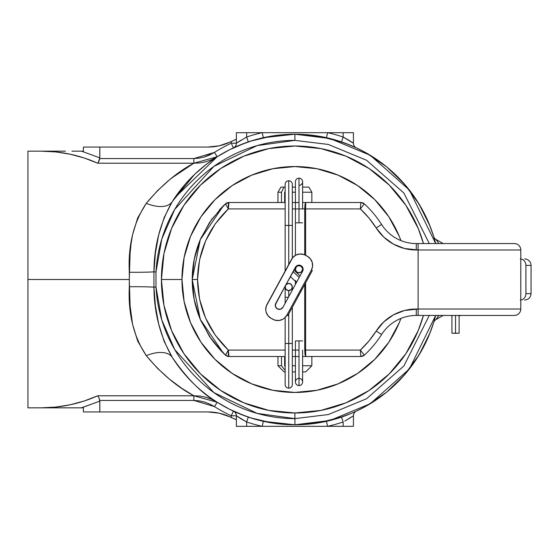 <?xml version="1.0" encoding="UTF-8"?>
<svg xmlns="http://www.w3.org/2000/svg" width="559" height="559" viewBox="0 0 559 559"><rect width="100%" height="100%" fill="white"/><g stroke="black" fill="none" stroke-linecap="round" stroke-linejoin="round"><path stroke-width="0.84" d="M294.9 140.379L328.294 144.446L366.571 160.258L403.884 193.03L429.305 243.563L403.884 193.03L366.571 160.258L328.294 144.446L294.9 140.379L294.9 134.216L294.9 140.379A139.121 139.121 0 0 0 155.982 271.96L161.803 239.014L174.729 209.401L213.845 166.428L257.105 145.613L294.9 140.379M283.001 424.295L294.9 424.784L294.9 412.975L294.9 418.621L328.294 414.554L366.571 398.742L403.884 365.97L429.305 315.437L403.884 365.97L366.571 398.742L328.294 414.554L294.9 418.621L294.9 424.784L330.027 420.473L370.289 403.696L409.405 368.926L435.671 315.437A145.284 145.284 0 0 1 294.9 424.784L306.793 424.295M306.8 134.705L294.9 134.216A145.284 145.284 0 0 1 435.671 243.563L409.405 190.074L370.289 155.304L330.027 138.527L294.9 134.216A145.284 145.284 0 0 0 172.277 201.589L164.129 217.619L158.644 235.087L155.381 253.269L153.928 271.849L155.982 271.96L153.928 271.849L153.928 287.151L155.388 305.773L158.651 323.934L164.136 341.388L172.277 357.411A145.284 145.284 0 0 0 294.9 424.784A145.284 145.284 0 0 1 172.277 357.411C187.111 378.764 202.085 393.711 217.206 402.263L211.777 399.357L205.978 397.267L199.975 396.058L193.847 395.793L181.584 388.191L169.356 379.072L157.498 368.311L146.276 355.657L137.71 341.13L132.546 324.206L130.114 305.934L129.269 279.5L27.95 279.5L27.95 407.839L27.95 279.5L129.269 279.5L130.107 253.206L131.037 243.962L132.518 234.913L137.668 217.982L146.276 203.343L157.498 190.689L169.356 179.928L175.442 175.177L193.763 163.256M155.982 287.04L155.982 271.96L155.982 287.04L153.928 287.151L155.982 287.04L161.803 319.986L174.729 349.599L213.845 392.572L257.105 413.387L294.9 418.621A139.121 139.121 0 0 1 155.982 287.04M46.425 407.839L61.895 407.839L41.226 407.839L51.617 407.839L41.226 407.839L55.774 407.078L70.148 404.793L84.178 401.013L97.692 395.793L193.847 395.793C177.07 386.905 161.216 373.524 146.276 355.657A30.801 16.274 147.6 0 1 172.277 357.411A30.801 16.274 -32.4 0 0 146.276 355.657C133.664 336.707 128.011 313.739 129.318 286.746A30.801 1.74 179.3 0 1 153.928 287.151C154.095 312.802 160.209 336.225 172.277 357.411M44.916 407.791L41.897 407.839M183.177 389.26L193.847 395.793L217.206 402.263L214.46 406.596A150.42 150.42 0 0 0 231.244 415.784L231.244 417.482A151.957 151.957 0 0 1 229.945 416.874L219.247 413.199L208.004 411.948L99.823 411.948L99.823 401.131L81.516 407.839L83.396 407.839L83.396 411.948L99.823 411.948L99.761 400.44L193.847 400.44L199.263 400.866L204.552 402.075L209.66 404.003L214.46 406.596L217.206 402.263L211.91 398.749M318.623 136.165L314.689 135.571M356.083 147.73L344.4 142.908M318.644 136.172L321.062 136.592M322.892 136.941L326.365 137.668M435.58 243.228L433.798 236.89M341.933 416.958L341.514 417.105L343.156 421.968A150.42 150.42 0 0 1 327.581 426.321L343.156 426.321L343.156 421.968L343.156 426.321L353.428 426.321L353.428 415.784L353.428 426.321L327.581 426.321L326.47 421.311L327.581 426.321L262.22 426.321L327.581 426.321A150.42 150.42 0 0 0 343.156 421.968L341.514 417.105M349.71 414.044L352.456 412.891M348.746 418.845L353.428 415.784A5.136 5.136 0 0 1 356.383 411.131L363.231 407.714M353.812 412.304L356.083 411.27M344.4 416.092L347.167 415.058M314.703 423.429L318.644 422.828M271.178 422.835L275.112 423.429M217.039 402.159L229.476 409.216L245.401 416.092M201.289 390.601L206.18 394.549M189.62 379.61L194.595 384.599M194.595 174.401L172.277 201.589A30.801 16.274 32.4 0 1 146.276 203.343C161.216 185.476 177.07 172.095 193.847 163.207L200.01 162.935L206.054 161.712L211.791 159.636L217.206 156.737L206.18 164.451L194.595 174.401L189.62 179.39M245.401 142.908L229.476 149.784L217.039 156.841M275.098 135.571L271.164 136.172M172.277 201.589C160.202 222.803 154.081 246.219 153.928 271.849A30.801 1.74 0.7 0 1 129.318 272.254A30.801 1.74 -179.3 0 0 153.928 271.849L153.928 287.151A30.801 1.74 -0.7 0 0 129.318 286.746L129.318 272.254C127.983 245.394 133.636 222.419 146.276 203.343A30.801 16.274 -147.6 0 0 172.277 201.589A145.284 145.284 0 0 1 294.9 134.216L283.008 134.705M240.091 144.956L242.627 143.949M235.982 146.703L233.417 147.869A5.136 5.136 0 0 0 233.487 147.835M185.7 183.673L193.1 175.847M178.069 193.148L174.024 198.899L184.889 184.61M174.764 197.795L217.206 156.737L193.847 163.207L97.692 163.207L84.178 157.987L70.148 154.207L55.774 151.922L41.226 151.161L65.431 151.161M241.062 140.155L236.38 143.216A5.136 5.136 0 0 1 233.417 147.869A5.136 5.136 0 0 0 236.38 143.216L246.645 137.032L246.645 132.679L246.645 137.032A150.42 150.42 0 0 1 262.22 132.679L236.38 132.679L236.38 143.216L231.244 143.216L231.244 141.518L236.38 139.268A151.957 151.957 0 0 0 235.954 139.443L231.244 141.518A151.957 151.957 0 0 0 229.945 142.126A51.337 51.337 0 0 1 208.004 147.052L219.247 145.801L208.004 147.052L219.247 145.801L229.945 142.126A151.957 151.957 0 0 1 231.244 141.518L231.244 143.216A150.42 150.42 0 0 0 214.46 152.404L209.674 154.99L204.615 156.911L199.29 158.127L193.847 158.56L99.761 158.56L99.823 147.052L83.396 147.052L83.396 151.161L71.936 151.161L81.516 151.161L99.823 157.869L81.516 151.161L99.823 157.869L99.823 147.052L208.004 147.052L219.247 145.801L208.004 147.052L83.396 147.052L83.396 151.161L81.369 151.161M81.369 407.839L99.823 401.131L81.516 407.839L61.895 407.839L83.396 407.839L83.396 411.948L208.004 411.948A51.337 51.337 0 0 1 229.945 416.874A151.957 151.957 0 0 0 233.131 418.335L235.954 419.557A151.957 151.957 0 0 0 236.38 419.732L231.244 417.482L233.131 418.335L231.244 417.482L231.244 415.784L236.38 415.784L236.38 426.321L236.38 415.784A5.136 5.136 0 0 0 233.417 411.131L235.996 412.304M193.086 383.139L184.91 374.418L176.986 364.37M237.848 413.108L233.417 411.131A5.136 5.136 0 0 0 233.417 411.131A5.136 5.136 0 0 1 236.38 415.784L231.244 415.784L233.417 411.131L231.244 415.784A150.42 150.42 0 0 1 214.46 406.596L193.847 400.44L193.847 395.793L193.847 400.44L99.761 400.44L98.901 397.638L97.692 395.793L193.847 395.793M209.66 154.997L214.46 152.404A150.42 150.42 0 0 1 231.244 143.216L236.38 143.216L236.38 132.679L327.581 132.679A150.42 150.42 0 0 1 343.156 137.032L343.156 132.679L327.581 132.679L343.156 132.679L343.156 137.032L349.228 140.449M231.244 141.518L233.131 140.665A151.957 151.957 0 0 0 232.761 140.826M186.196 167.784L183.163 169.747M42.03 151.161L55.551 151.901M27.95 151.161L27.95 279.5L27.95 151.161L41.226 151.161C60.966 151.216 79.783 155.227 97.692 163.207L98.901 161.362L99.761 158.56L193.847 158.56L214.46 152.404L217.206 156.737L214.46 152.404M250.383 417.797L272.373 423.023M319.594 422.667L343.561 416.392M356.3 411.172L366.117 406.127L386.604 392.187L404.423 374.963L419.047 354.958L430.067 332.766L433.714 322.382M433.714 236.618L430.067 226.234L419.047 204.042L404.423 184.037L386.604 166.813L366.117 152.873L356.3 147.828M343.561 142.608L319.594 136.333M272.373 135.977L250.383 141.203M204.615 402.089L199.29 400.873L193.847 400.44L214.46 406.596M219.247 413.199L208.004 411.948M235.954 419.557L234.787 419.061L235.954 419.557A151.957 151.957 0 0 0 236.38 419.732M245.506 421.374L246.645 421.968L246.645 426.321L236.38 426.321L262.22 426.321A150.42 150.42 0 0 1 246.645 421.968L246.645 426.321L262.22 426.321L263.331 421.311L262.22 426.321A150.42 150.42 0 0 1 246.645 421.968L240.573 418.551M345.078 420.955L353.428 415.784L344.812 421.102M237.268 416.399L241.16 418.908M353.428 132.679L343.156 132.679L353.428 132.679L353.428 143.216L353.428 132.679M352.533 142.601L348.641 140.092M273.805 423.24L263.331 421.311M206.054 397.288L210.072 398.644M193.707 163.284L171.62 178.104M236.646 415.966L242.557 419.739M356.188 411.221L353.931 412.249M352.016 413.087L356.383 411.131A5.136 5.136 0 0 0 353.428 415.784M263.345 421.311L294.9 424.784L326.47 421.311M246.645 421.968L248.294 417.105L246.645 421.968L236.38 415.784M240.188 414.086L242.431 414.974M244.045 415.596L248.294 417.105M236.38 143.216L246.645 137.032L248.294 141.895L246.645 137.032A150.42 150.42 0 0 1 262.22 132.679L263.331 137.689L262.22 132.679L327.581 132.679L326.47 137.689L294.9 134.216L263.331 137.689M315.989 135.76L326.47 137.689L327.581 132.679A150.42 150.42 0 0 1 343.156 137.032L341.514 141.895L343.156 137.032L353.428 143.216A5.136 5.136 0 0 0 356.383 147.869L355.901 147.646M355.468 147.443L353.931 146.751M352.456 146.109L351.311 145.613M348.872 144.613L341.514 141.895M352.016 145.913L356.383 147.869A5.136 5.136 0 0 1 353.428 143.216M353.204 143.062L347.251 139.261M344.295 137.626L343.156 137.032M233.613 147.779L236.045 146.675M234.787 419.061L233.131 418.335L234.787 419.061M27.95 407.839L41.226 407.839C60.966 407.784 79.783 403.773 97.692 395.793L98.901 397.638L99.823 401.131L81.516 407.839M61.895 407.839L71.936 407.839M77.939 407.839L81.23 407.839M80.356 407.839L80.936 407.839M233.376 411.221L232.761 412.528M233.662 140.428L236.38 139.268M231.671 144.124L233.417 147.869L231.671 144.124M193.847 163.207L193.847 158.56L193.847 163.207L97.692 163.207L98.321 162.438L97.692 163.207M81.516 151.161L99.823 157.869L98.321 162.438M81.23 151.161L79.182 151.161M77.939 151.161L76.807 151.161M73.991 151.161L71.936 151.161M46.425 151.161L41.226 151.161M214.069 152.649L204.049 157.107M232.761 146.472L233.417 147.869M234.787 139.939L235.192 139.764M363.385 407.63L375.613 400.3L387.066 391.803L397.631 382.23L407.204 371.665L415.7 360.213L423.03 347.984L429.123 335.1L433.686 322.473A5.136 5.136 0 0 1 436.02 319.545L438.829 315.437L436.02 319.545L443.14 315.437L436.02 319.545A5.136 5.136 0 0 0 433.686 322.473L433.756 322.229M443.14 243.563L436.02 239.455L438.815 243.563L436.02 239.455A5.136 5.136 0 0 1 433.686 236.527A5.136 5.136 0 0 0 436.02 239.455L443.14 243.563M434.294 320.44L434.588 319.427M437.844 242.103L437.005 240.866M436.46 240.077L436.02 239.455M323.242 421.989L337.077 418.53L350.5 413.723M433.686 236.534L429.123 223.9L423.03 211.016L415.7 198.787L407.204 187.335L397.631 176.77L387.066 167.197L375.613 158.7L363.385 151.37M363.259 151.307L356.356 147.856M350.5 145.277L337.077 140.47L323.242 137.011M266.559 137.011L252.731 140.47L239.301 145.277M184.302 185.295L182.632 187.286M174.045 198.871L179.753 190.905M182.632 371.714L183.96 373.307M239.301 413.723L252.731 418.53L266.559 421.989M399.992 379.82L406.211 372.86M415.47 360.555L419.397 354.385M428.9 335.631L429.857 333.297M429.857 225.703L428.9 223.369M419.397 204.615L415.463 198.424M406.211 186.14L399.992 179.18M388.68 390.461L384.732 393.683M365.642 406.393L364.433 407.064M364.433 151.936L365.642 152.607M384.732 165.317L388.68 168.538M423.449 243.563L418.216 228.421L405.883 205.342L389.281 185.12L369.059 168.518L345.979 156.185L320.943 148.589L294.9 146.025L268.858 148.589L243.822 156.185L220.749 168.518L200.52 185.12L183.918 205.342L200.52 185.12L220.749 168.518L200.52 185.12L183.918 205.342L171.585 228.421L163.99 253.458L161.425 279.5L181.961 279.5A112.939 112.939 0 0 1 400.929 240.587L399.245 236.282L388.805 216.752L374.761 199.64L357.648 185.595L338.118 175.156L316.932 168.727L294.9 166.561L272.869 168.727L251.683 175.156L232.153 185.595L215.04 199.64L200.995 216.752L190.556 236.282L184.128 257.468L181.961 279.5L161.425 279.5A133.475 133.475 0 0 1 423.449 243.563A133.475 133.475 0 0 0 161.425 279.5A133.475 133.475 0 0 0 423.449 315.437A133.475 133.475 0 0 1 161.425 279.5L163.99 305.542L171.585 330.579L183.918 353.658L200.52 373.88L220.749 390.482L200.52 373.88L183.918 353.658L200.52 373.88L220.749 390.482L243.822 402.815L268.858 410.411L294.9 412.975L320.943 410.411L345.979 402.815L369.059 390.482L389.281 373.88L405.883 353.658L389.281 373.88L369.059 390.482L389.281 373.88L405.883 353.658L418.216 330.579L423.449 315.437M400.929 318.413A112.939 112.939 0 0 1 181.961 279.5L184.128 301.532L190.556 322.718L200.995 342.248L215.04 359.36L232.153 373.405L251.683 383.844L272.869 390.273L294.9 392.439L316.932 390.273L338.118 383.844L357.648 373.405L374.761 359.36L388.805 342.248L399.245 322.718L400.929 318.413M369.059 168.518L389.281 185.12L369.059 168.518M405.883 205.342L389.281 185.12L405.883 205.342M293.908 146.025L294.726 146.025M292.238 146.053L294.9 146.025L292.238 146.053M297.598 412.947L294.9 412.975L297.598 412.947M322.955 409.992L323.633 409.845L322.955 409.992M266.846 149.008L266.175 149.155L266.846 149.008M164.409 307.555L164.556 308.233L164.409 307.555M161.425 279.409L161.425 278.668M161.446 277.201L161.425 280.269M220.749 168.518L200.52 185.12L183.918 205.342L200.52 185.12L220.749 168.518M183.918 353.658L200.52 373.88L220.749 390.482L200.52 373.88L183.918 353.658M389.281 373.88L405.883 353.658L389.281 373.88L369.059 390.482M520.785 300.008A6.415 5.618 -90 0 0 525.914 293.615L525.914 265.385A6.415 5.618 -90 0 0 520.785 258.992A6.415 5.618 90 0 1 525.914 265.385L531.05 265.385A6.415 6.415 0 0 0 524.635 258.964A6.415 6.415 0 0 1 531.05 265.385L525.914 265.385L525.914 293.615L531.05 293.615L531.05 265.385L531.05 293.615L525.914 293.615A6.415 5.618 90 0 1 521.072 299.973M200.08 318.889L209.618 336.672L222.447 352.247L225.487 355.154L228.345 350.088C208.311 330.823 198.04 307.289 197.53 279.5L192.226 279.5L200.297 319.406L223.334 353.12L225.48 355.147L211.407 339.257L200.905 320.817C195.112 307.443 192.219 293.671 192.226 279.5L192.226 279.612M520.303 300.036L520.785 300.036M520.785 258.964L520.303 258.964M360.695 354.616L360.841 356.502L305.731 356.502L305.018 354.623L304.725 350.088L304.725 284.496L304.725 350.088L305.731 356.502L305.619 350.088L305.731 356.502L302.601 356.502L360.841 356.502L360.345 350.088L305.619 350.088L305.619 282.861L305.619 350.088L360.345 350.088L368.877 341.088L376.179 331.068L383.767 321.893L393.396 314.892L404.464 310.511L418.111 309.015L418.111 249.985L404.464 248.489L393.396 244.108L383.767 237.107L376.179 227.932L368.877 217.912L360.345 208.912L305.619 208.912L305.619 255.295L305.619 208.912L360.345 208.912L360.841 202.498L302.601 202.498L305.731 202.498L305.619 208.912L304.725 208.912L304.725 254.848L304.725 208.912L305.018 204.377L305.731 202.498L304.725 208.912L305.619 208.912L305.731 202.498L360.841 202.498L360.695 204.384M194.246 299.75L199.717 317.994M192.226 279.388L192.226 279.5C192.219 265.329 195.112 251.557 200.905 238.183L211.407 219.743L225.487 203.846L222.447 206.753L209.618 222.328L200.08 240.111L194.211 259.418L192.226 279.5L194.211 299.582M228.24 356.23L228.959 356.502L228.345 350.088L285.146 350.088L228.345 350.088L228.303 354.35L228.959 356.502L285.146 356.502L228.959 356.502A5.136 5.136 0 0 1 225.487 355.154L220.267 350.011M292.336 356.502L299.009 356.502L292.336 356.502M404.464 310.511L416.28 309.015L416.28 315.437A41.073 41.073 0 0 0 381.601 334.506L376.179 331.068L381.601 334.506A102.674 102.674 0 0 1 364.314 355.154A102.674 102.674 0 0 0 381.601 334.506A41.073 41.073 0 0 1 416.28 315.437L514.364 315.437A6.415 6.415 0 0 0 520.785 309.015L520.785 249.985L418.111 249.985L418.111 309.015L520.785 309.015L520.785 249.985A6.415 6.415 0 0 0 514.364 243.563L416.28 243.563A41.073 41.073 0 0 1 381.601 224.494A102.674 102.674 0 0 0 364.314 203.846A102.674 102.674 0 0 1 381.601 224.494L376.179 227.932L381.601 224.494A41.073 41.073 0 0 0 416.28 243.563L416.28 249.985L416.28 243.563L418.111 243.563L418.111 249.985L418.111 243.563L514.364 243.563A6.415 6.415 0 0 1 520.785 249.985L416.28 249.985A47.487 47.487 0 0 1 376.179 227.932A96.26 96.26 0 0 0 360.345 208.912L364.314 203.846L360.345 208.912L360.534 206.467M299.009 202.498L292.336 202.498L299.009 202.498M285.146 202.498L228.959 202.498L228.303 204.65L228.345 208.912L285.146 208.912L228.345 208.912L225.48 203.853L223.334 205.88L200.297 239.594L192.226 279.5L197.53 279.5L199.563 259.83L205.572 240.992L215.299 223.775L228.345 208.912L228.959 202.498A5.136 5.136 0 0 0 225.487 203.846A5.136 5.136 0 0 1 228.959 202.498L285.146 202.498M225.424 355.098L228.841 356.46A5.136 5.059 132.5 0 1 225.48 355.147L228.345 350.088L215.299 335.225L205.572 318.008L199.563 299.17L197.53 279.5C198.04 251.711 208.311 228.177 228.345 208.912L225.48 203.853A5.136 5.059 47.5 0 1 228.841 202.54L225.48 203.853L223.279 205.936M292.336 208.912L304.725 208.912L292.336 208.912M299.009 350.088L292.336 350.088L299.009 350.088M416.28 309.015L520.785 309.015A6.415 6.415 0 0 1 514.364 315.437L418.111 315.437L418.111 309.015L418.111 315.437L416.28 315.437L416.28 309.015A47.487 47.487 0 0 0 376.179 331.068A96.26 96.26 0 0 1 360.345 350.088L363.147 353.658M520.527 310.818L520.695 310.07M518.906 313.557L519.674 312.628M514.364 315.437L515.964 315.234M515.964 243.766L514.371 243.563M520.296 247.525L519.5 246.128M520.695 248.93L520.527 248.182M364.021 355.405L364.314 355.154A5.136 5.136 0 0 1 360.841 356.502L364.314 355.154L360.345 350.088L360.534 352.533M363.133 205.363L364.314 203.846L360.841 202.498A5.136 5.136 0 0 1 364.314 203.846L364.021 203.595M220.477 350.227L212.867 341.249M219.31 210.023L220.477 208.773M220.267 208.989L225.424 203.902M361.233 202.512L360.841 202.498L361.233 202.512L360.841 202.498L360.345 208.912M223.279 353.064L225.48 355.147A5.136 5.136 0 0 0 228.959 356.502M360.345 350.088L360.841 356.502L361.233 356.488M305.619 350.088L304.725 350.088L305.619 350.088M280.988 187.097L283.846 187.097L281.498 192.226L281.498 202.498L281.498 192.226L283.846 187.097L280.925 187.097L277.963 192.226L281.498 192.226L277.963 192.226L277.963 202.498M281.498 365.747L281.498 356.502L281.498 365.747L277.963 365.747L281.498 365.747L285.146 370.358L281.498 365.747M292.336 371.903L295.418 371.903L292.336 371.903M302.601 371.903L305.682 371.903L302.601 371.903M284.119 371.903L285.146 371.903L284.119 371.903L277.963 365.747L277.963 356.502M284.643 192.226L284.643 202.498L284.643 192.226L285.146 192.226L284.643 192.226M284.643 356.502L284.643 365.747L285.146 366.585L284.643 365.747L285.146 365.747L284.643 365.747L284.643 356.502M292.336 365.747L295.418 365.747L292.336 365.747M302.601 365.747L311.845 365.747L302.601 365.747M311.845 202.498L311.845 192.226L302.601 192.226L311.845 192.226L308.875 187.097L302.601 187.097L308.868 187.097M295.418 192.226L292.336 192.226L295.418 192.226M283.846 187.097L285.146 187.097L283.846 187.097M292.336 187.097L295.418 187.097L292.336 187.097M299.009 265.127L299.009 265.637L299.009 265.127M295.418 222.824L299.009 222.824L299.009 178.16A3.592 3.592 0 0 0 295.418 181.752A3.592 3.592 0 0 1 299.009 178.16A3.592 3.592 0 0 0 295.418 181.752L295.418 255.351L295.418 222.824L302.601 222.824L299.009 222.824L299.009 178.16A3.592 3.592 0 0 1 302.601 181.752A3.592 3.592 0 0 0 299.009 178.16A3.592 3.592 0 0 1 302.601 181.752A3.592 3.592 0 0 1 299.009 185.35M295.418 381.965A3.592 3.592 0 0 0 299.009 385.563L299.009 340.899L295.418 340.899L302.601 340.899L299.009 340.899L299.009 385.563A3.592 3.592 0 0 0 302.601 381.965A3.592 3.592 0 0 0 299.009 378.373A3.592 3.592 0 0 0 295.418 381.965A3.592 3.592 0 0 0 299.009 385.563A3.592 3.592 0 0 1 295.418 381.965L295.418 340.899M285.146 271.443L285.146 225.41L288.737 225.41L288.737 180.753A3.592 3.592 0 0 0 285.146 184.344A3.592 3.592 0 0 1 288.737 180.753A3.592 3.592 0 0 1 292.336 184.344A3.592 3.592 0 0 0 288.737 180.753L288.737 225.41L285.146 225.41L285.146 184.344M285.146 384.557A3.592 3.592 0 0 0 288.737 388.149L288.737 343.485L285.146 343.485L288.737 343.485L288.737 313.858L288.737 343.485L292.336 343.485L288.737 343.485L288.737 388.149A3.592 3.592 0 0 1 285.146 384.557L285.146 317.491M288.737 290.61L288.737 296.675L288.737 290.61A3.592 3.592 0 0 1 285.146 287.019A3.592 3.592 0 0 1 288.737 283.42A3.592 3.592 0 0 1 292.336 287.019A3.592 3.592 0 0 1 288.737 290.61L291.281 289.555L292.336 287.019L291.281 284.475L288.737 283.42L286.201 284.475L285.146 287.019L286.201 289.555L288.737 290.61M295.418 269.235A3.592 3.592 0 0 1 299.009 265.637A3.592 3.592 0 0 1 302.601 269.235A3.592 3.592 0 0 1 299.009 272.827A3.592 3.592 0 0 1 295.418 269.235L296.466 271.772L299.009 272.827L301.546 271.772L302.601 269.235L302.328 267.859L300.386 265.909L297.633 265.909L296.466 266.692L295.418 269.235L295.418 267.244M295.418 281.352L295.418 284.419L295.418 281.352M296.067 281.75L296.829 281.82L295.445 281.296M293.042 271.597L299.233 277.418L293.042 271.597M288.737 264.47L288.737 225.41L292.336 225.41L288.737 225.41L288.737 264.47M288.409 297.283L285.146 297.283L288.409 297.283M288.737 388.149A3.592 3.592 0 0 0 292.336 384.557A3.592 3.592 0 0 1 288.737 388.149M295.418 281.1L295.634 280.485M302.601 381.965A3.592 3.592 0 0 1 299.009 385.563A3.592 3.592 0 0 0 302.601 381.965L302.601 350.088M451.938 333.206L455.536 333.332L455.536 315.437L455.536 333.332L459.128 333.206L451.938 333.206L451.938 315.437M282.973 307.268A4.109 4.109 0 0 1 277.404 308.91L280.534 309.239L282.973 307.268L302.615 271.199L302.95 268.068L300.973 265.623L299.442 265.148L296.424 266.035L285.614 285.244L295.404 267.272A4.109 4.109 0 0 1 300.973 265.623A4.109 4.109 0 0 1 302.615 271.199L282.973 307.268M286.83 315.213L311.384 270.123L286.83 315.213L284.265 318.288L282.588 319.392L278.745 320.524L274.762 320.104L271.101 318.337L268.027 315.772L266.161 312.222L265.784 310.245L266.21 306.262L292.671 257.657L295.788 255.142L299.631 254.01L303.614 254.429L307.275 256.197L305.473 255.218A10.265 10.265 0 0 0 291.546 259.32L266.992 304.41A10.265 10.265 0 0 0 271.101 318.337L272.904 319.322A10.265 10.265 0 0 0 286.83 315.213L287.738 315.702L312.285 270.619L301.14 291.085L300.239 290.596L301.14 291.085L298.883 295.236L297.975 294.74L298.883 295.236L287.738 315.702L286.83 315.213M307.275 256.197L310.35 258.761L312.215 262.311L312.572 266.301L311.384 270.123L312.285 270.619L311.384 270.123A10.265 10.265 0 0 0 307.275 256.197M275.762 303.341L275.426 306.465L277.404 308.91A4.109 4.109 0 0 1 275.762 303.341L285.558 285.342L275.287 304.865M268.027 315.772L269.438 317.205M284.265 318.288L285.705 316.876M310.35 258.761L308.938 257.329M294.111 256.246L292.671 257.657M280.534 309.239L278.934 309.386M297.849 265.294L299.442 265.148M303.09 269.669L302.615 271.199M460.707 315.374L458.785 315.954M451.938 315.765L450.959 315.437L451.938 315.765A10.265 10.265 0 0 1 450.959 315.437M460.546 315.437A10.265 10.265 0 0 1 459.128 315.877M438.983 315.437L437.04 318.085M531.05 293.615C530.659 297.5 528.521 299.645 524.635 300.036M305.682 371.903L311.845 365.747L311.845 356.502M302.601 267.244L302.601 269.235M292.336 290.079L292.336 287.019M293.887 270.046L300.071 275.866M285.146 287.019L285.146 303.278M292.336 307.254L292.336 384.557M292.336 258.09L292.336 184.344M290.338 276.572L295.599 281.519M302.601 208.912L302.601 181.752M459.128 333.206L459.128 315.437"/></g></svg>
